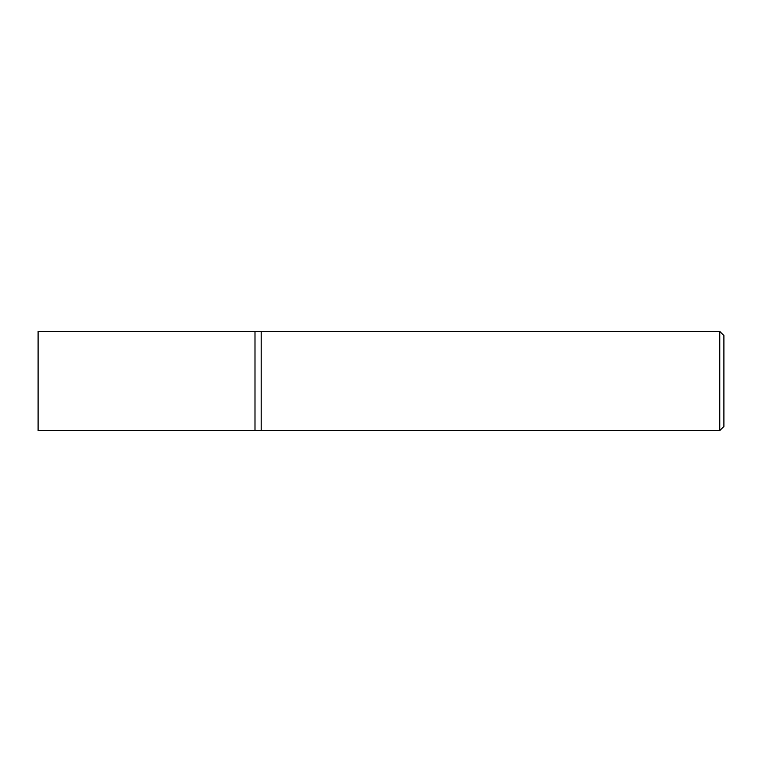 <?xml version="1.0" encoding="UTF-8"?>
<svg xmlns="http://www.w3.org/2000/svg" width="762" height="762" viewBox="0 0 762 762"><rect width="100%" height="100%" fill="white"/><g stroke="black" fill="none" stroke-linecap="round" stroke-linejoin="round"><path stroke-width="1.14" d="M719.766 331.422L719.766 430.578L261.195 430.578L261.195 331.422L254.994 331.422L254.994 430.578L38.1 430.578L38.1 331.422L254.994 331.422L254.994 430.578L261.195 430.578L261.195 331.422L719.766 331.422L723.9 335.556L723.9 426.444L719.766 430.578"/></g></svg>
